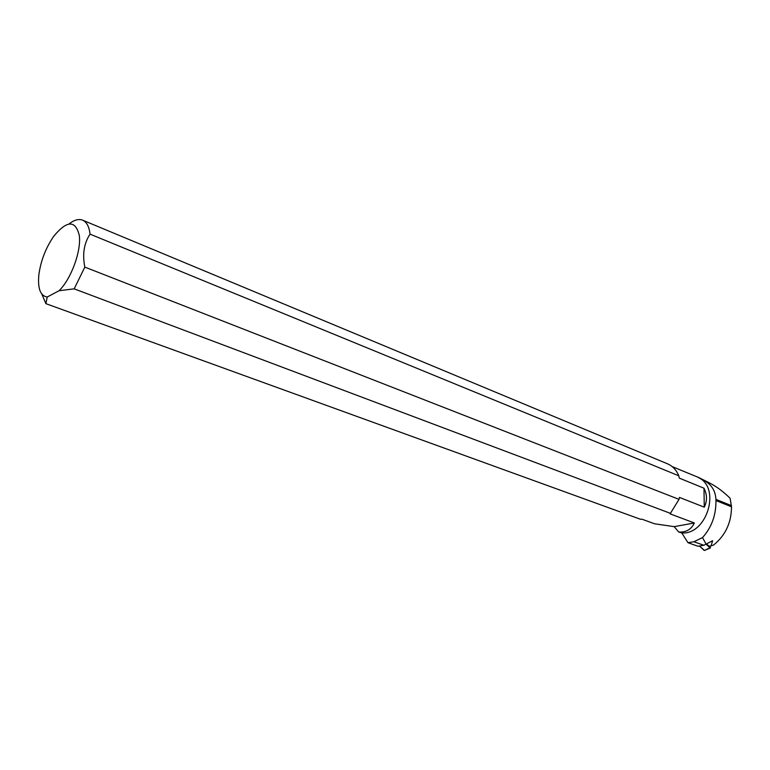 <?xml version="1.0" encoding="UTF-8"?>
<svg xmlns="http://www.w3.org/2000/svg" width="770" height="770" viewBox="0 0 770 770"><rect width="100%" height="100%" fill="white"/><g stroke="black" fill="none" stroke-linecap="round" stroke-linejoin="round"><path stroke-width="1.16" d="M702.519 537.576L693.876 541.753L703.867 545.256L712.635 540.704L711.057 545.882L713.588 545.025C725.436 535.439 731.404 522.705 731.5 506.814L730.114 498.277C723.425 491.693 716.639 486.63 709.767 483.088L699.122 477.698L705.32 481.25C711.923 485.206 715.465 491.241 715.927 499.374L715.965 500.558C716.11 515.091 711.624 527.431 702.519 537.576L706.254 544.448L710.325 547.98L710.383 545.997M704.001 550.261L699.391 546.007L704.521 550.454L709.805 547.778M711.057 545.882L709.054 546.209L706.822 544.149M699.122 477.698L672.152 466.591M693.876 541.753L687.976 542.696L681.787 532.975C706.976 534.861 721.095 487.795 698.496 477.641M703.867 545.256L697.976 546.248L687.976 542.696M681.787 532.975L678.755 532.041C686.166 532.445 691.364 529.423 694.328 522.974L670.102 513.86L679.015 499.364L679.467 497.42L704.271 507.16C707.303 500.962 707.207 494.648 703.982 488.209L679.304 478.122L678.813 475.812L90.042 234.138C89.166 226.573 86.664 221.904 82.554 220.143C78.704 218.69 74.218 219.931 69.117 223.858M47.23 297.008L59.088 290.723C71.167 278.875 81.302 251.28 79.339 235.62C75.537 219.989 67.019 220.191 53.775 236.226C45.719 247.95 40.743 260.847 38.846 274.909C37.605 288.577 40.406 295.95 47.23 297.008L45.902 303.659L640.428 519.25L641.988 519.211L654.558 523.783L674.183 526.641L678.755 532.041M694.328 522.974L674.183 526.641M670.747 513.475L74.161 288.846L59.088 290.723M74.161 288.846L84.835 267.113L679.015 499.364M45.902 303.659L41.849 294.14M678.813 475.812C676.358 469.969 672.547 465.956 667.388 463.761L82.688 220.191M84.835 267.113C82.255 254.321 83.997 243.33 90.042 234.138M703.982 488.209L704.271 507.16M731.5 506.814L715.965 500.558M731.462 505.64L715.927 499.374M709.767 483.088L705.32 481.25M710.325 547.98L704.521 550.454"/></g></svg>
